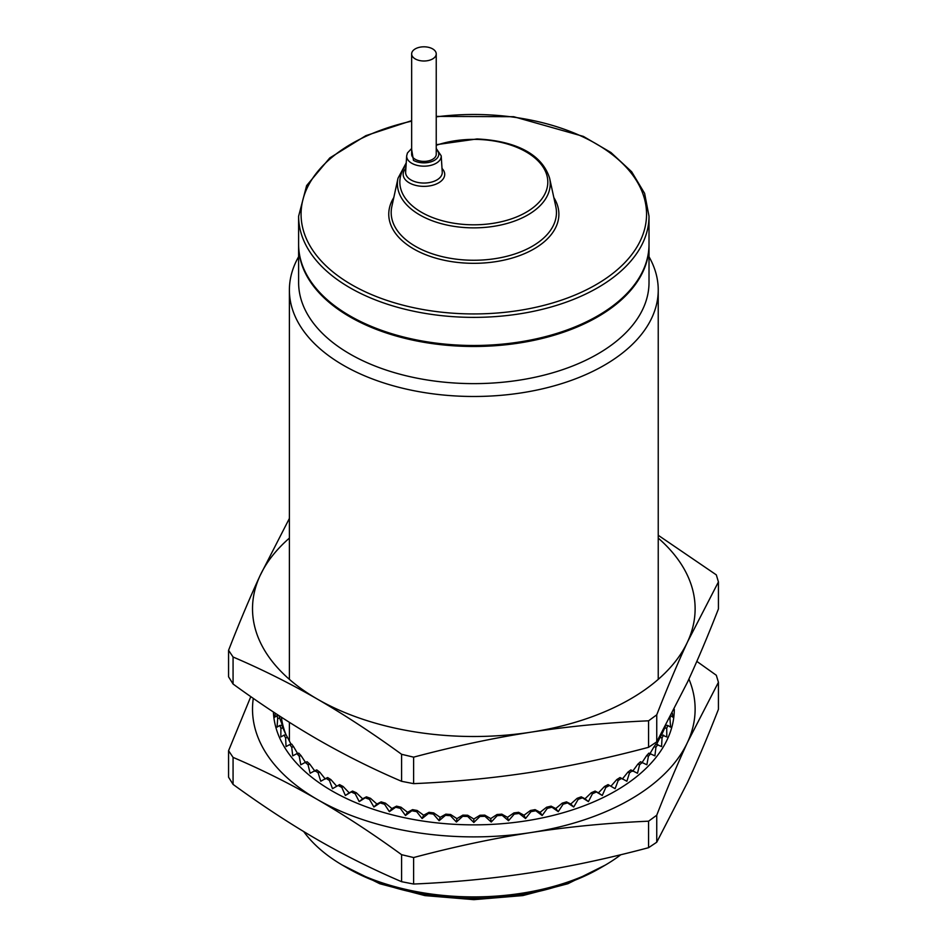 <?xml version="1.0" encoding="UTF-8"?>
<svg xmlns="http://www.w3.org/2000/svg" width="947" height="947" viewBox="0 0 947 947"><rect width="100%" height="100%" fill="white"/><g stroke="black" fill="none" stroke-linecap="round" stroke-linejoin="round"><path stroke-width="1.42" d="M649.015 244.835A175.195 101.151 180 0 1 649.015 245.332L649.015 282.478A175.195 101.151 180 0 1 523.146 379.534A175.195 101.151 180 0 1 298.613 282.478L298.613 245.332A175.195 101.151 180 0 1 298.625 244.835M649.015 256.755A184.416 106.478 180 0 1 658.236 290.007A184.416 106.478 180 0 1 525.739 392.176A184.416 106.478 180 0 1 289.391 290.007A184.416 106.478 180 0 1 298.613 256.755M649.015 245.332A175.195 101.151 180 0 1 523.146 342.388A175.195 101.151 180 0 1 298.613 245.332M637.414 280.525A174.591 100.796 180 0 1 522.969 342.056A174.591 100.796 180 0 1 310.225 280.525M649.015 216.224L649.015 244.326A175.195 101.151 180 0 1 523.146 341.394A175.195 101.151 180 0 1 298.613 244.326L298.613 216.224A175.195 101.151 180 0 0 523.146 313.279A175.195 101.151 180 0 0 649.015 216.224L644.611 193.366L631.673 171.762L610.91 152.479L583.388 136.404L513.712 116.706L436.236 116.398M620.841 854.715A184.416 106.478 180 0 1 604.222 865.724A184.416 106.478 180 0 1 525.739 892.595A184.416 106.478 180 0 1 343.406 865.724A184.416 106.478 180 0 1 303.727 831.584M604.222 865.724L599.877 868.233A178.273 102.927 180 0 1 524.011 894.217A178.273 102.927 180 0 1 347.762 868.233L343.406 865.724M411.649 53.908L411.649 154.29A12.299 7.103 0 0 0 415.248 159.309A12.299 7.103 0 0 0 428.648 160.848A12.299 7.103 0 0 0 436.236 154.29L436.236 53.908A12.299 7.103 0 0 0 432.637 48.889A12.299 7.103 0 0 0 419.237 47.35A12.299 7.103 0 0 0 411.649 53.908A12.299 7.103 0 0 0 415.248 58.927A12.299 7.103 0 0 0 428.648 60.466A12.299 7.103 0 0 0 436.236 53.908M604.328 865.665L587.187 874.886M661.586 734.813A192.963 111.403 0 0 0 663.374 729.971M661.657 734.825L664.735 727.947A196.1 113.214 0 0 0 665.398 726.242M656.579 744.271L660.106 737.464A196.1 113.214 0 0 0 661.551 734.813L666.818 736.967L666.724 728.255A198.16 114.409 0 0 0 667.801 725.449L670.594 727.142L669.943 718.453A198.16 114.409 0 0 0 670.263 717.104M649.512 754.416L654.057 746.698A196.1 113.214 0 0 0 655.892 744.129L661.574 746.567L662.036 737.867A198.16 114.409 0 0 0 663.539 735.121M641.711 763.069L646.635 755.599A196.1 113.214 0 0 0 648.861 753.137L654.91 755.86L655.928 747.207A198.16 114.409 0 0 0 657.834 744.543M632.62 771.308L637.899 764.087A196.1 113.214 0 0 0 640.492 761.743L646.86 764.785L648.423 756.191A198.16 114.409 0 0 0 650.731 753.634M622.321 779.05L627.92 772.113A196.1 113.214 0 0 0 630.844 769.911L637.485 773.273L639.592 764.774A198.16 114.409 0 0 0 642.279 762.347M610.898 786.259L616.757 779.594A196.1 113.214 0 0 0 620.013 777.546L626.878 781.263L629.495 772.882A198.16 114.409 0 0 0 632.537 770.586M275.293 713.245L274.772 717.163L277.045 715.589A198.16 114.409 0 0 0 277.696 718.453L277.045 727.142L279.827 725.449A198.16 114.409 0 0 0 280.916 728.255L280.821 736.967L284.088 735.121A198.16 114.409 0 0 0 285.592 737.867L286.065 746.567L289.806 744.543A198.16 114.409 0 0 0 291.712 747.207L292.73 755.86L296.908 753.634A198.16 114.409 0 0 0 299.216 756.191L300.779 764.785L305.36 762.347A198.16 114.409 0 0 0 308.047 764.774L310.143 773.273L315.102 770.586A198.16 114.409 0 0 0 318.145 772.882L320.761 781.263L326.04 778.316A198.16 114.409 0 0 0 329.414 780.446L332.527 788.685L339.571 784.613A196.1 113.214 0 0 0 343.122 786.495L349.206 792.852L352.544 791.065A196.1 113.214 0 0 0 356.356 792.757L362.618 798.794L366.43 796.829A196.1 113.214 0 0 0 370.49 798.321L376.882 804.039L381.144 801.872A196.1 113.214 0 0 0 385.417 803.151L391.892 808.549L396.556 806.146A196.1 113.214 0 0 0 401.007 807.211L407.518 812.289L412.561 809.638A196.1 113.214 0 0 0 417.154 810.478L423.64 815.225L429.027 812.313A196.1 113.214 0 0 0 433.726 812.917L440.154 817.332L445.836 814.148A196.1 113.214 0 0 0 450.606 814.515L456.928 818.61L462.858 815.13A196.1 113.214 0 0 0 467.676 815.249L473.82 819.037L479.963 815.249A196.1 113.214 0 0 0 484.781 815.13L490.712 818.61L497.021 814.515A196.1 113.214 0 0 0 501.803 814.148L507.485 817.332L513.913 812.917A196.1 113.214 0 0 0 518.613 812.313L523.999 815.225L530.486 810.478A196.1 113.214 0 0 0 535.079 809.638L540.121 812.289L546.632 807.211A196.1 113.214 0 0 0 551.083 806.146L555.747 808.549L562.222 803.151A196.1 113.214 0 0 0 566.495 801.872L570.745 804.039L577.137 798.321A196.1 113.214 0 0 0 581.209 796.829L585.009 798.794L591.271 792.757A196.1 113.214 0 0 0 595.095 791.065L598.433 792.852L604.517 786.495A196.1 113.214 0 0 0 608.069 784.613L615.1 788.685L618.213 780.446A198.16 114.409 0 0 0 621.599 778.316M273.411 712.014A200.468 115.735 0 0 0 332.066 790.958A200.468 115.735 0 0 0 550.373 816.089A200.468 115.735 0 0 0 674.288 709.327M670.594 715.589L672.867 717.163L672.334 713.138M598.433 792.852L602.256 795.48L605.843 787.407A198.16 114.409 0 0 0 609.525 785.465M602.256 795.48L596.421 791.976A198.16 114.409 0 0 1 592.455 793.728L588.418 801.612L582.393 797.8A198.16 114.409 0 0 1 578.179 799.351L573.716 807.01L567.525 802.902A198.16 114.409 0 0 1 563.098 804.228L558.257 811.662L551.947 807.235A198.16 114.409 0 0 1 547.342 808.336L542.158 815.509L535.789 810.762A198.16 114.409 0 0 1 531.018 811.626L525.538 818.539L519.145 813.461A198.16 114.409 0 0 1 514.268 814.089L508.515 820.718L502.159 815.32A198.16 114.409 0 0 1 497.211 815.698L491.233 822.032L484.959 816.314A198.16 114.409 0 0 1 479.963 816.444L473.82 822.47L467.676 816.444A198.16 114.409 0 0 1 462.681 816.314L456.407 822.032L450.429 815.698A198.16 114.409 0 0 1 445.481 815.32L439.124 820.718L433.371 814.089A198.16 114.409 0 0 1 428.494 813.461L422.102 818.539L416.621 811.626A198.16 114.409 0 0 1 411.85 810.762L405.482 815.509L400.297 808.336A198.16 114.409 0 0 1 395.68 807.235L389.371 811.662L384.541 804.228A198.16 114.409 0 0 1 380.114 802.902L373.911 807.01L369.46 799.351A198.16 114.409 0 0 1 365.246 797.8L359.209 801.612L355.172 793.728A198.16 114.409 0 0 1 351.219 791.976L345.383 795.48L341.796 787.407A198.16 114.409 0 0 1 338.115 785.465M326.04 778.316L327.626 777.546A196.1 113.214 0 0 0 330.882 779.594L336.741 786.259M315.102 770.586L316.783 769.911A196.1 113.214 0 0 0 319.719 772.113L325.306 779.05M305.36 762.347L307.148 761.743A196.1 113.214 0 0 0 309.74 764.087L315.02 771.308M296.908 753.634L298.779 753.137A196.1 113.214 0 0 0 301.004 755.599L305.928 763.069M289.806 744.543L291.735 744.129A196.1 113.214 0 0 0 293.582 746.698L298.116 754.416M284.088 735.121L286.089 734.813A196.1 113.214 0 0 0 287.533 737.464L291.06 744.271M279.152 715.778A196.1 113.214 0 0 0 279.72 718.252L282.904 726.55L281.863 725.236A196.1 113.214 0 0 0 282.904 727.947L285.982 734.825M281.366 717.199A192.963 111.403 0 0 0 286.053 734.813M250.801 696.625L228.57 750.711L233.069 757.387C261.94 769.722 290.031 783.749 317.328 799.469A221.302 127.774 0 0 0 531.101 832.531A221.302 127.774 0 0 0 687.581 742.188A221.302 127.774 0 0 0 688.919 679.07M253.299 698.365A221.302 127.774 0 0 0 317.328 799.469C344.637 815.284 372.727 833.68 401.599 854.691L401.599 881.693C372.727 869.358 344.637 855.342 317.328 839.622C290.031 823.807 261.94 805.4 233.069 784.4L233.069 757.387M696.838 661.385L716.311 675.258L718.43 682.302L718.43 709.315C707.859 736.423 697.572 760.761 687.581 782.34L656.745 842.226L656.745 815.213C667.304 788.117 677.59 763.779 687.581 742.188L718.43 682.302M401.599 854.691L413.614 857.544C453.885 846.807 493.056 838.474 531.101 832.531C569.135 826.707 608.294 822.919 648.577 821.191L656.745 815.213M233.069 784.4L228.57 777.203L228.57 750.711M413.614 857.544L413.614 884.036C453.885 882.308 493.056 878.52 531.101 872.684C569.135 866.754 608.294 858.42 648.577 847.683L648.577 821.191M648.577 847.683L656.745 842.226M413.614 884.036L401.599 881.693M664.735 727.947L666.724 728.255M665.942 725.26L667.801 725.449M660.106 737.464L662.036 737.867M654.057 746.698L655.928 747.207M646.635 755.599L648.423 756.191M637.899 764.087L639.592 764.774M627.92 772.113L629.495 772.882M616.757 779.594L618.213 780.446M604.517 786.495L605.843 787.407M595.095 791.065L596.421 791.976M591.271 792.757L592.455 793.728M581.209 796.829L582.393 797.8M577.137 798.321L578.179 799.351M566.495 801.872L567.525 802.902M562.222 803.151L563.098 804.228M551.083 806.146L551.947 807.235M546.632 807.211L547.342 808.336M535.079 809.638L535.789 810.762M530.486 810.478L531.018 811.626M518.613 812.313L519.145 813.461M513.913 812.917L514.268 814.089M501.803 814.148L502.159 815.32M497.021 814.515L497.211 815.698M484.781 815.13L484.959 816.314M479.963 815.249L479.963 816.444M467.676 815.249L467.676 816.444M462.858 815.13L462.681 816.314M278.749 715.506L277.045 715.589M279.72 718.252L277.696 718.453M445.836 814.148L445.481 815.32M450.606 814.515L450.429 815.698M281.863 725.236L279.827 725.449M282.904 727.947L280.916 728.255M429.027 812.313L428.494 813.461M433.726 812.917L433.371 814.089M287.533 737.464L285.592 737.867M417.154 810.478L416.621 811.626M412.561 809.638L411.85 810.762M293.582 746.698L291.712 747.207M401.007 807.211L400.297 808.336M396.556 806.146L395.68 807.235M301.004 755.599L299.216 756.191M385.417 803.151L384.541 804.228M381.144 801.872L380.114 802.902M309.74 764.087L308.047 764.774M370.49 798.321L369.46 799.351M366.43 796.829L365.246 797.8M319.719 772.113L318.145 772.882M356.356 792.757L355.172 793.728M352.544 791.065L351.219 791.976M330.882 779.594L329.414 780.446M343.122 786.495L341.796 787.407M349.206 792.852L345.383 795.48M362.618 798.794L359.209 801.612M376.882 804.039L373.911 807.01M391.892 808.549L389.371 811.662M407.518 812.289L405.482 815.509M423.64 815.225L422.102 818.539M440.154 817.332L439.124 820.718M456.928 818.61L456.407 822.032M473.82 819.037L473.82 822.47M490.712 818.61L491.233 822.032M507.485 817.332L508.515 820.718M523.999 815.225L525.538 818.539M540.121 812.289L542.158 815.509M555.747 808.549L558.257 811.662M570.745 804.039L573.716 807.01M585.009 798.794L588.418 801.612M413.614 783.643L413.614 757.15C453.885 746.425 493.056 738.092 531.101 732.149C569.135 726.313 608.294 722.537 648.577 720.809L648.577 747.301C608.294 758.038 569.135 766.372 531.101 772.302C493.056 778.138 453.885 781.914 413.614 783.643L401.599 781.311C372.727 768.976 344.637 754.948 317.328 739.228C290.031 723.425 261.94 705.018 233.069 684.018L228.57 676.809L228.57 650.317L233.069 657.005L233.069 684.018M648.577 747.301L656.745 741.832L687.581 681.958C697.572 660.379 707.859 636.029 718.43 608.933L718.43 581.92L687.581 641.806A221.302 127.774 0 0 0 658.236 538.109M289.391 518.423L260.058 575.658C249.866 597.675 239.366 622.558 228.57 650.317M658.236 535.28L716.311 574.865L718.43 581.92M648.577 720.809L656.745 714.831C667.304 687.735 677.59 663.385 687.581 641.806A221.302 127.774 0 0 1 531.101 732.149A221.302 127.774 0 0 1 317.328 699.075C290.031 683.367 261.94 669.34 233.069 657.005M656.745 714.831L656.745 741.832M289.391 538.109A221.302 127.774 0 0 0 260.058 575.658A221.302 127.774 0 0 0 317.328 699.075C344.637 714.89 372.727 733.298 401.599 754.297L413.614 757.15M401.599 781.311L401.599 754.297M436.236 116.872A172.745 99.731 180 0 1 641.083 189.305A172.745 99.731 180 0 1 522.448 309.906A172.745 99.731 180 0 1 310.214 246.232A172.745 99.731 180 0 1 411.649 121.169M553.841 197.568A85.052 49.102 180 0 1 497.767 261.336A85.052 49.102 180 0 1 411.886 247.877A85.052 49.102 180 0 1 393.798 197.568M497.08 258.33A82.626 47.705 180 0 1 391.833 206.6L398 178.249A76.411 44.118 -0 0 0 470.6 227.825A76.411 44.118 -0 0 0 495.328 226.073A76.411 44.118 -0 0 0 549.627 178.249L555.806 206.6A82.626 47.705 180 0 1 497.08 258.33M406.097 164.885A73.984 42.722 0 0 0 470.706 224.77A73.984 42.722 0 0 0 494.654 223.078A73.984 42.722 0 0 0 547.259 176.9A73.984 42.722 0 0 0 476.933 139.41A73.984 42.722 0 0 0 436.236 145.293M436.236 149.519A14.821 8.559 180 0 1 435.123 159.913A14.821 8.559 180 0 1 417.449 161.984A14.821 8.559 180 0 1 413.46 160.351L411.649 149.519M416.372 165.169A17.271 9.979 0 0 0 441.207 155.829L442.249 172.082A18.324 10.583 0 0 1 431.264 182.167A18.324 10.583 0 0 1 410.986 179.954A18.324 10.583 0 0 1 408.039 177.716A18.324 10.583 0 0 1 405.636 172.082L406.677 155.829A17.271 9.979 0 0 0 411.72 163.251A17.271 9.979 0 0 0 416.372 165.169M405.861 168.459A20.775 11.991 -0 0 0 405.908 180.321A20.775 11.991 -0 0 0 434.211 184.795A20.775 11.991 -0 0 0 442.012 168.459M556.481 886.641A175.195 101.151 180 0 1 523.146 894.524A175.195 101.151 180 0 1 391.158 886.641M549.627 178.249C541.151 151.118 509.995 140.487 476.992 138.96L436.236 144.702M406.227 162.884L398 178.249M436.236 148.478L441.207 155.829M289.391 741.099L289.391 722.336M289.391 679.354L289.391 290.007M658.236 741.099L658.236 739.193M658.236 679.354L658.236 290.007M411.649 148.478L407.435 152.976L406.677 155.829M411.649 120.648L365.862 135.658L329.769 157.936L306.627 185.588L298.613 216.224M605.393 865.037L567.869 883.74L522.862 895.578L473.891 899.65L424.907 895.602L379.83 883.764L342.246 865.037"/></g></svg>
